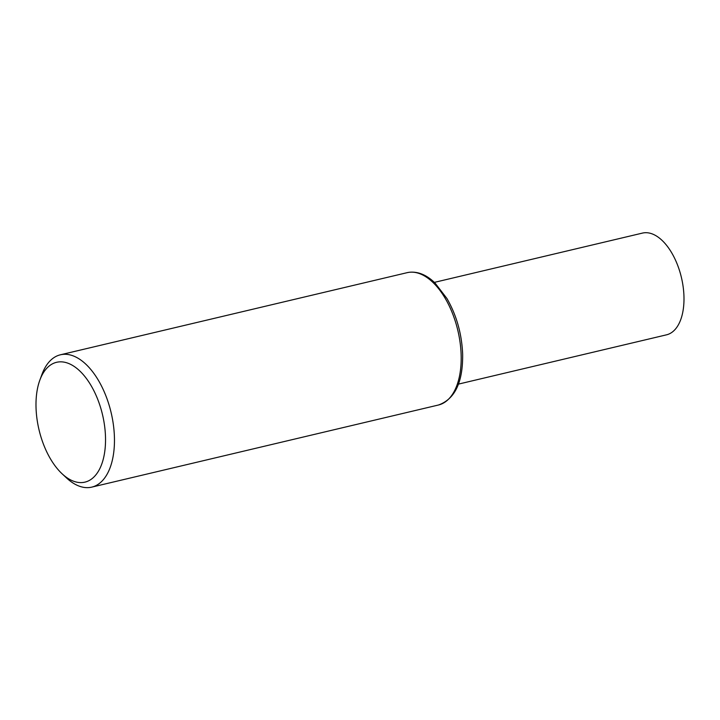 <?xml version="1.0" encoding="UTF-8"?>
<svg xmlns="http://www.w3.org/2000/svg" width="720" height="720" viewBox="0 0 720 720"><rect width="100%" height="100%" fill="white"/><g stroke="black" fill="none" stroke-linecap="round" stroke-linejoin="round"><path stroke-width="1.08" d="M39.843 380.142L41.922 374.499A67.995 36.036 76.7 0 1 60.39 354.798A67.995 36.036 76.7 0 1 61.938 354.501A67.995 36.036 76.7 0 1 111.465 414.108A67.995 36.036 76.7 0 1 91.737 487.134A67.995 36.036 76.7 0 1 66.393 477.81L62.001 473.697A61.569 32.625 76.7 0 1 39.843 380.142A61.569 32.625 76.7 0 1 57.969 362.034A61.569 32.625 76.7 0 1 105.471 436.248A61.569 32.625 76.7 0 1 62.001 473.697M434.358 282.384L642.429 233.1A52.272 27.702 76.7 0 1 643.617 232.866A52.272 27.702 76.7 0 1 681.687 278.685A52.272 27.702 76.7 0 1 666.522 334.827L458.451 384.111M408.672 272.376A67.995 36.036 76.7 0 1 458.19 331.974A67.995 36.036 76.7 0 1 438.471 405.009C454.959 399.132 463.014 382.149 462.645 354.069C461.79 333.828 456.561 315.315 446.958 298.539L435.033 283.023C426.582 274.815 417.861 271.251 408.87 272.331L407.124 272.673A67.995 36.036 76.7 0 1 408.672 272.376M91.737 487.134L438.471 405.009M60.39 354.798L407.124 272.673"/></g></svg>
